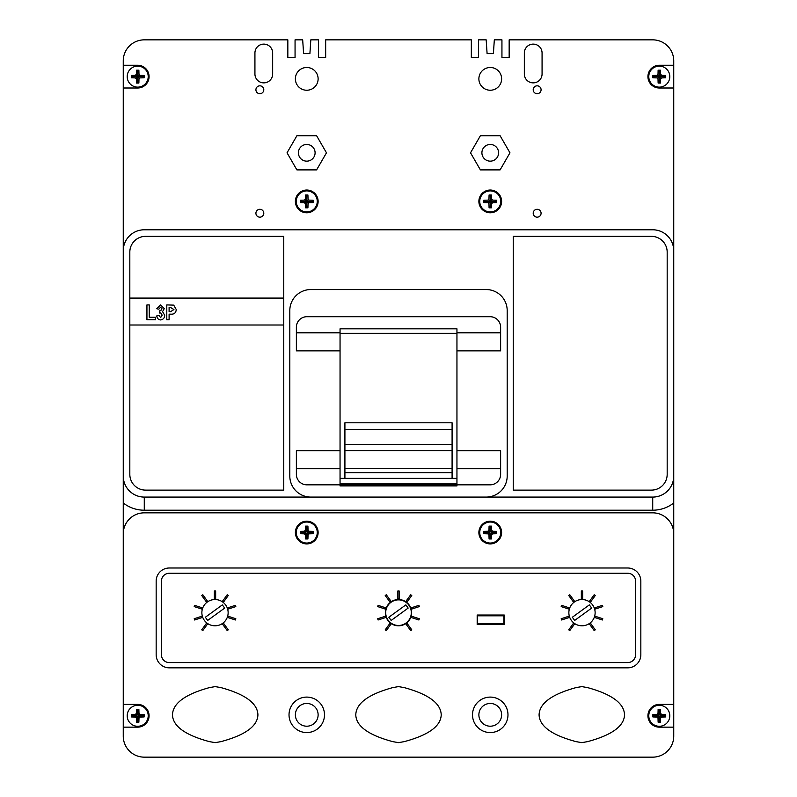 <?xml version="1.0" encoding="UTF-8"?>
<svg xmlns="http://www.w3.org/2000/svg" width="797" height="797" viewBox="0 0 797 797"><rect width="100%" height="100%" fill="white"/><g stroke="black" fill="none" stroke-linecap="round" stroke-linejoin="round"><path stroke-width="1.2" d="M295.378 714.829A11.377 11.377 0 0 0 306.755 726.206A11.377 11.377 0 0 0 318.123 714.829A11.377 11.377 0 0 0 306.755 703.452A11.377 11.377 0 0 0 295.378 714.829M478.877 714.829A11.377 11.377 0 0 0 490.245 726.206A11.377 11.377 0 0 0 501.622 714.829A11.377 11.377 0 0 0 490.245 703.452A11.377 11.377 0 0 0 478.877 714.829M123.256 688.469L123.256 476.058A21.021 21.021 0 0 0 144.277 497.079L652.723 497.079A21.021 21.021 0 0 0 673.744 476.058L673.744 60.871A21.021 21.021 0 0 0 652.723 39.85L509.163 39.85L509.163 57.583L501.941 57.583L501.941 53.638M478.559 53.638L478.559 57.583L471.336 57.583L471.336 39.85L325.664 39.85L325.664 57.583L318.441 57.583L318.441 53.638M295.059 53.638L295.059 57.583L287.837 57.583L287.837 39.85L144.277 39.85A21.021 21.021 0 0 0 123.256 60.871L123.256 476.058M151.629 39.85L144.277 39.85M325.664 57.583L318.441 57.583L318.441 39.85L310.82 39.85L309.903 53.638L303.597 53.638L302.681 39.85L295.059 39.85L295.059 57.583L287.837 57.583M509.163 57.583L501.941 57.583L501.941 39.85L494.319 39.85L493.403 53.638L487.097 53.638L486.18 39.85L478.559 39.85L478.559 57.583L471.336 57.583M123.256 492.546L123.256 376.513M652.723 39.85L645.371 39.85M673.744 501.921L673.744 376.513M673.744 688.469L673.744 502.977A34.151 34.151 0 0 1 652.723 510.21L144.277 510.21A34.151 34.151 0 0 1 123.256 502.977L123.256 736.129A21.021 21.021 0 0 0 144.277 757.15L151.629 757.15M645.371 757.15L652.723 757.15A21.021 21.021 0 0 0 673.744 736.129L673.744 476.058M309.903 53.638L303.597 53.638L309.903 53.638M493.403 53.638L487.097 53.638L493.403 53.638M472.511 714.829A17.733 17.733 0 0 0 490.245 732.563A17.733 17.733 0 0 0 507.978 714.829A17.733 17.733 0 0 0 490.245 697.096A17.733 17.733 0 0 0 472.511 714.829M289.022 714.829A17.733 17.733 0 0 0 306.755 732.563A17.733 17.733 0 0 0 324.489 714.829A17.733 17.733 0 0 0 306.755 697.096A17.733 17.733 0 0 0 289.022 714.829M533.203 213.227A3.945 3.945 0 0 0 537.138 217.173A3.945 3.945 0 0 0 541.083 213.227A3.945 3.945 0 0 0 537.138 209.292A3.945 3.945 0 0 0 533.203 213.227M255.917 213.227A3.945 3.945 0 0 0 259.862 217.173A3.945 3.945 0 0 0 263.797 213.227A3.945 3.945 0 0 0 259.862 209.292A3.945 3.945 0 0 0 255.917 213.227M533.203 89.762A3.945 3.945 0 0 0 537.138 93.707A3.945 3.945 0 0 0 541.083 89.762A3.945 3.945 0 0 0 537.138 85.827A3.945 3.945 0 0 0 533.203 89.762M255.917 89.762A3.945 3.945 0 0 0 259.862 93.707A3.945 3.945 0 0 0 263.797 89.762A3.945 3.945 0 0 0 259.862 85.827A3.945 3.945 0 0 0 255.917 89.762M123.256 727.153L137.702 727.153A11.377 11.377 0 0 0 149.079 715.776A11.377 11.377 0 0 0 137.702 704.399L123.256 704.399M478.877 532.545A11.377 11.377 0 0 0 490.245 543.913A11.377 11.377 0 0 0 501.622 532.545A11.377 11.377 0 0 0 490.245 521.168A11.377 11.377 0 0 0 478.877 532.545M295.378 532.545A11.377 11.377 0 0 0 306.755 543.913A11.377 11.377 0 0 0 318.123 532.545A11.377 11.377 0 0 0 306.755 521.168A11.377 11.377 0 0 0 295.378 532.545M478.877 201.412A11.377 11.377 0 0 0 490.245 212.789A11.377 11.377 0 0 0 501.622 201.412A11.377 11.377 0 0 0 490.245 190.035A11.377 11.377 0 0 0 478.877 201.412M123.256 87.999L137.702 87.999A11.377 11.377 0 0 0 149.079 76.632A11.377 11.377 0 0 0 137.702 65.254L123.256 65.254M295.378 201.412A11.377 11.377 0 0 0 306.755 212.789A11.377 11.377 0 0 0 318.123 201.412A11.377 11.377 0 0 0 306.755 190.035A11.377 11.377 0 0 0 295.378 201.412M481.906 152.815A8.339 8.339 0 0 0 490.245 161.153A8.339 8.339 0 0 0 498.593 152.815A8.339 8.339 0 0 0 490.245 144.466A8.339 8.339 0 0 0 481.906 152.815M478.877 78.863A11.377 11.377 0 0 0 490.245 90.24A11.377 11.377 0 0 0 501.622 78.863A11.377 11.377 0 0 0 490.245 67.486A11.377 11.377 0 0 0 478.877 78.863M295.378 78.863A11.377 11.377 0 0 0 306.755 90.24A11.377 11.377 0 0 0 318.123 78.863A11.377 11.377 0 0 0 306.755 67.486A11.377 11.377 0 0 0 295.378 78.863M315.094 152.815A8.339 8.339 0 0 1 306.755 161.153A8.339 8.339 0 0 1 298.407 152.815A8.339 8.339 0 0 1 306.755 144.466A8.339 8.339 0 0 1 315.094 152.815M673.744 87.999L659.298 87.999A11.377 11.377 0 0 1 647.921 76.632A11.377 11.377 0 0 1 659.298 65.254L673.744 65.254L673.744 60.871M144.277 757.15L652.723 757.15M296.374 332.817L340.05 332.817L340.05 450.684L296.374 450.684L296.374 474.325A10.51 10.51 0 0 0 306.885 484.835L340.05 484.835L340.05 485.911L456.95 485.911L456.95 484.835L490.115 484.835A10.51 10.51 0 0 0 500.626 474.325L500.626 450.684L456.95 450.684L456.95 483.928L340.05 483.928L340.05 468.726L296.374 468.726M456.95 450.684L456.95 350.859L500.626 350.859L500.626 327.218A10.51 10.51 0 0 0 490.115 316.708L306.885 316.708A10.51 10.51 0 0 0 296.374 327.218L296.374 350.859L340.05 350.859M340.05 332.817L340.05 328.832L456.95 328.832L456.95 350.859M340.05 450.684L340.05 468.726M513.238 490.115L651.418 490.115A15.761 15.761 0 0 0 667.179 474.354L667.179 252.111A15.761 15.761 0 0 0 651.418 236.35L513.238 236.35L513.238 490.115M283.762 236.35L145.582 236.35A15.761 15.761 0 0 0 129.821 252.111L129.821 474.354A15.761 15.761 0 0 0 145.582 490.115L283.762 490.115L283.762 236.35M673.744 250.796A21.021 21.021 0 0 0 652.723 229.785L144.277 229.785A21.021 21.021 0 0 0 123.256 250.796M524.336 52.981L524.336 74.001A8.867 8.867 0 0 0 533.203 82.868A8.867 8.867 0 0 0 542.07 74.001L542.07 52.981A8.867 8.867 0 0 0 533.203 44.114A8.867 8.867 0 0 0 524.336 52.981M254.93 52.981L254.93 74.001A8.867 8.867 0 0 0 263.797 82.868A8.867 8.867 0 0 0 272.664 74.001L272.664 52.981A8.867 8.867 0 0 0 263.797 44.114A8.867 8.867 0 0 0 254.93 52.981M470.529 152.815L480.392 169.891L500.108 169.891L509.96 152.815L500.108 135.739L480.392 135.739L470.529 152.815M296.892 135.739L287.04 152.815L296.892 169.891L316.608 169.891L326.471 152.815L316.608 135.739L296.892 135.739M169.293 667.836L627.707 667.836A13.131 13.131 0 0 0 640.838 654.696L640.838 581.143A13.131 13.131 0 0 0 627.707 568.002L169.293 568.002A13.131 13.131 0 0 0 156.162 581.143L156.162 654.696A13.131 13.131 0 0 0 169.293 667.836L627.707 667.836A13.131 13.131 0 0 0 640.838 654.696L640.838 581.143A13.131 13.131 0 0 0 627.707 568.002L169.293 568.002A13.131 13.131 0 0 0 156.162 581.143L156.162 654.696A13.131 13.131 0 0 0 169.293 667.836M624.519 714.829C624.151 703.333 611.827 694.257 587.538 687.602L581.8 686.606L576.062 687.602C551.773 694.257 539.449 703.333 539.081 714.829C539.449 726.187 551.773 735.123 576.062 741.638L581.8 742.635L587.538 741.638C611.827 735.123 624.151 726.187 624.519 714.829M215.2 742.635L220.938 741.638C245.227 735.123 257.551 726.187 257.919 714.829C257.551 703.333 245.227 694.257 220.938 687.602L215.2 686.606L209.462 687.602C185.173 694.257 172.849 703.333 172.481 714.829C172.849 726.187 185.173 735.123 209.462 741.638L215.2 742.635M398.5 742.635L404.238 741.638C428.517 735.123 440.851 726.187 441.219 714.829C440.851 703.333 428.517 694.257 404.238 687.602L398.5 686.606L392.762 687.602C368.473 694.257 356.139 703.333 355.781 714.829C356.139 726.187 368.473 735.123 392.762 741.638L398.5 742.635M673.744 704.399L659.298 704.399A11.377 11.377 0 0 0 647.921 715.776A11.377 11.377 0 0 0 659.298 727.153L673.744 727.153M673.744 533.86A21.021 21.021 0 0 0 652.723 512.84L144.277 512.84A21.021 21.021 0 0 0 123.256 533.86M144.277 510.21L144.277 497.079L652.723 497.079L652.723 510.21M486.18 497.079A21.021 21.021 0 0 0 507.191 476.058L507.191 310.561A21.021 21.021 0 0 0 486.18 289.55L310.82 289.55A21.021 21.021 0 0 0 289.809 310.561L289.809 476.058A21.021 21.021 0 0 0 310.82 497.079M340.05 484.835L456.95 484.835M500.626 468.726L456.95 468.726M456.95 332.817L500.626 332.817M627.707 573.262L169.293 573.262A7.88 7.88 0 0 0 161.412 581.143L161.412 654.696A7.88 7.88 0 0 0 169.293 662.576L627.707 662.576A7.88 7.88 0 0 0 635.588 654.696L635.588 581.143A7.88 7.88 0 0 0 627.707 573.262M568.859 612.664A13.131 13.131 0 0 0 581.999 625.804A13.131 13.131 0 0 0 595.13 612.664A13.131 13.131 0 0 0 581.999 599.533A13.131 13.131 0 0 0 568.859 612.664A13.131 13.131 0 0 0 581.999 625.804A13.131 13.131 0 0 0 595.13 612.664A13.131 13.131 0 0 0 581.999 599.533A13.131 13.131 0 0 0 568.859 612.664M201.87 612.664A13.131 13.131 0 0 0 215.001 625.804A13.131 13.131 0 0 0 228.141 612.664A13.131 13.131 0 0 0 215.001 599.533A13.131 13.131 0 0 0 201.87 612.664A13.131 13.131 0 0 0 215.001 625.804A13.131 13.131 0 0 0 228.141 612.664A13.131 13.131 0 0 0 215.001 599.533A13.131 13.131 0 0 0 201.87 612.664M385.369 612.664A13.131 13.131 0 0 0 398.5 625.804A13.131 13.131 0 0 0 411.631 612.664A13.131 13.131 0 0 0 398.5 599.533A13.131 13.131 0 0 0 385.369 612.664M477.174 615.025L477.174 624.489L504.232 624.489L504.232 615.025L477.174 615.025M399.158 598.876L399.158 590.995L397.842 590.995L397.842 598.876L399.158 598.876M411.77 595.518L410.704 594.741L406.072 601.117L407.137 601.894L411.77 595.518M419.312 606.597L418.913 605.341L411.411 607.782L411.82 609.028L419.312 606.597M418.913 619.986L419.312 618.741L411.82 616.3L411.411 617.555L418.913 619.986M410.704 630.586L411.77 629.809L407.137 623.433L406.072 624.21L410.704 630.586M385.23 629.809L386.296 630.586L390.928 624.21L389.863 623.433L385.23 629.809M377.688 618.741L378.087 619.986L385.589 617.555L385.18 616.3L377.688 618.741M378.087 605.341L377.688 606.597L385.18 609.028L385.589 607.782L378.087 605.341M386.296 594.741L385.23 595.518L389.863 601.894L390.928 601.117L386.296 594.741M582.657 598.876L582.657 590.995L581.342 590.995L581.342 598.876L582.657 598.876M590.637 601.894L595.269 595.518L594.203 594.741L589.571 601.117L590.637 601.894M595.319 609.028L602.811 606.597L602.402 605.341L594.911 607.782L595.319 609.028M594.911 617.555L602.402 619.986L602.811 618.741L595.319 616.3L594.911 617.555M589.571 624.21L594.203 630.586L595.269 629.809L590.637 623.433L589.571 624.21M573.362 623.433L568.729 629.809L569.785 630.586L574.418 624.21L573.362 623.433M568.679 616.3L561.178 618.741L561.586 619.986L569.078 617.555L568.679 616.3M569.078 607.782L561.586 605.341L561.178 606.597L568.679 609.028L569.078 607.782M574.418 601.117L569.785 594.741L568.729 595.518L573.362 601.894L574.418 601.117M215.658 598.876L215.658 590.995L214.343 590.995L214.343 598.876L215.658 598.876M223.638 601.894L228.271 595.518L227.215 594.741L222.582 601.117L223.638 601.894M228.321 609.028L235.822 606.597L235.414 605.341L227.922 607.782L228.321 609.028M227.922 617.555L235.414 619.986L235.822 618.741L228.321 616.3L227.922 617.555M222.582 624.21L227.215 630.586L228.271 629.809L223.638 623.433L222.582 624.21M206.363 623.433L201.731 629.809L202.797 630.586L207.429 624.21L206.363 623.433M201.681 616.3L194.189 618.741L194.598 619.986L202.089 617.555L201.681 616.3M202.089 607.782L194.598 605.341L194.189 606.597L201.681 609.028L202.089 607.782M207.429 601.117L202.797 594.741L201.731 595.518L206.363 601.894L207.429 601.117M477.572 615.822L477.572 623.702L503.843 623.702L503.843 615.822L477.572 615.822M411.302 612.664A12.802 12.802 0 0 0 398.5 599.862A12.802 12.802 0 0 0 385.698 612.664A12.802 12.802 0 0 0 398.5 625.476A12.802 12.802 0 0 0 411.302 612.664M408.164 608.081L405.842 604.893L388.836 617.247L391.158 620.435L408.164 608.081M222.343 604.893L205.347 617.247L207.658 620.435L224.664 608.081L222.343 604.893M589.342 604.893L572.336 617.247L574.657 620.435L591.653 608.081L589.342 604.893M496.68 532.545L496.67 531.37L491.56 531.23L491.42 526.12L489.079 526.12L488.93 531.23L483.829 531.37L483.829 533.711L488.93 533.86L489.079 538.961L491.42 538.961L491.56 533.86L496.67 533.711L496.68 532.545M479.744 532.545A10.51 10.51 0 0 1 490.245 522.035A10.51 10.51 0 0 1 500.755 532.545A10.51 10.51 0 0 1 490.245 543.046A10.51 10.51 0 0 1 479.744 532.545A10.51 10.51 0 0 0 490.245 543.046A10.51 10.51 0 0 0 500.755 532.545M496.073 533.113L496.073 531.968L490.822 531.968L490.822 526.717L489.677 526.717L489.677 531.968L484.417 531.968L484.417 533.113L489.677 533.113L489.677 538.373L490.822 538.373L490.822 533.113L496.073 533.113L496.67 533.711M490.822 533.113L491.56 533.86M490.822 538.373L491.42 538.961M489.677 538.373L489.079 538.961M489.677 533.113L488.93 533.86M484.417 533.113L483.829 533.711M484.417 531.968L483.829 531.37M489.677 531.968L488.93 531.23M489.677 526.717L489.079 526.12M490.822 526.717L491.42 526.12M490.822 531.968L491.56 531.23M496.073 531.968L496.67 531.37M296.245 532.545A10.51 10.51 0 0 1 306.755 522.035A10.51 10.51 0 0 1 317.256 532.545A10.51 10.51 0 0 1 306.755 543.046A10.51 10.51 0 0 1 296.245 532.545A10.51 10.51 0 0 0 306.755 543.046A10.51 10.51 0 0 0 317.256 532.545M300.33 531.37L300.33 533.711L305.44 533.86L305.58 538.961L307.921 538.961L308.07 533.86L313.171 533.711L313.171 531.37L308.07 531.23L307.921 526.12L305.58 526.12L305.44 531.23L300.33 531.37L300.927 533.113L306.178 533.113L306.178 538.373L307.323 538.373L307.323 533.113L312.583 533.113L312.583 531.968L307.323 531.968L307.323 526.717L305.58 526.12M307.323 526.717L307.921 526.12M307.323 531.968L308.07 531.23M312.583 531.968L313.171 531.37M312.583 533.113L313.171 533.711M307.323 533.113L308.07 533.86M307.323 538.373L307.921 538.961M306.178 538.373L305.58 538.961M306.178 533.113L305.44 533.86M300.927 533.113L300.33 533.711M306.178 526.717L306.178 531.968L300.927 531.968M306.178 531.968L305.44 531.23M127.201 715.776A10.51 10.51 0 0 1 137.702 705.265A10.51 10.51 0 0 1 148.212 715.776A10.51 10.51 0 0 1 137.702 726.286A10.51 10.51 0 0 1 127.201 715.776A10.51 10.51 0 0 0 137.702 726.286A10.51 10.51 0 0 0 148.212 715.776M131.286 714.61L131.286 716.941L136.397 717.091L136.536 722.202L138.877 722.202L139.017 717.091L144.127 716.941L144.127 714.61L139.017 714.461L138.877 709.35L136.536 709.35L136.397 714.461L131.286 714.61L131.874 716.354L137.134 716.354L137.134 721.604L138.28 721.604L138.28 716.354L143.53 716.354L143.53 715.198L138.28 715.198L138.28 709.948L136.536 709.35M138.28 709.948L138.877 709.35M138.28 715.198L139.017 714.461M143.53 715.198L144.127 714.61M143.53 716.354L144.127 716.941M138.28 716.354L139.017 717.091M138.28 721.604L138.877 722.202M137.134 721.604L136.536 722.202M137.134 716.354L136.397 717.091M131.874 716.354L131.286 716.941M137.134 709.948L137.134 715.198L131.874 715.198M137.134 715.198L136.397 714.461M665.724 715.776L665.714 714.61L660.603 714.461L660.464 709.35L658.123 709.35L657.983 714.461L652.873 714.61L652.873 716.941L657.983 717.091L658.123 722.202L660.464 722.202L660.603 717.091L665.714 716.941L665.724 715.776M648.788 715.776A10.51 10.51 0 0 1 659.298 705.265A10.51 10.51 0 0 1 669.799 715.776A10.51 10.51 0 0 1 659.298 726.286A10.51 10.51 0 0 1 648.788 715.776A10.51 10.51 0 0 0 659.298 726.286A10.51 10.51 0 0 0 669.799 715.776M665.126 716.354L665.126 715.198L659.866 715.198L659.866 709.948L658.721 709.948L658.721 715.198L653.47 715.198L653.47 716.354L658.721 716.354L658.721 721.604L659.866 721.604L659.866 716.354L665.126 716.354L665.714 716.941M659.866 716.354L660.603 717.091M659.866 721.604L660.464 722.202M658.721 721.604L658.123 722.202M658.721 716.354L657.983 717.091M653.47 716.354L652.873 716.941M653.47 715.198L652.873 714.61M658.721 715.198L657.983 714.461M658.721 709.948L658.123 709.35M659.866 709.948L660.464 709.35M659.866 715.198L660.603 714.461M665.126 715.198L665.714 714.61M127.201 76.632A10.51 10.51 0 0 1 137.702 66.121A10.51 10.51 0 0 1 148.212 76.632A10.51 10.51 0 0 1 137.702 87.132A10.51 10.51 0 0 1 127.201 76.632A10.51 10.51 0 0 0 137.702 87.132A10.51 10.51 0 0 0 148.212 76.632M131.286 75.456L131.286 77.797L136.397 77.937L136.536 83.047L138.877 83.047L139.017 77.937L144.127 77.797L144.137 76.632L144.127 75.456L139.017 75.316L138.877 70.206L136.536 70.206L136.397 75.316L131.286 75.456L132.451 76.632L137.702 76.632L139.017 75.316M138.877 70.206L137.702 71.371L136.536 70.206M137.702 71.371L137.702 76.632L139.017 77.937M144.127 75.456L142.962 76.632L137.702 76.632L136.397 77.937M142.962 76.632L144.127 77.797M138.877 83.047L137.702 81.882L137.702 76.632L136.397 75.316M137.702 81.882L136.536 83.047M132.451 76.632L131.286 77.797M296.245 201.412A10.51 10.51 0 0 1 306.755 190.901A10.51 10.51 0 0 1 317.256 201.412A10.51 10.51 0 0 1 306.755 211.922A10.51 10.51 0 0 1 296.245 201.412A10.51 10.51 0 0 0 306.755 211.922A10.51 10.51 0 0 0 317.256 201.412M300.33 200.246L300.33 202.577L305.44 202.727L305.58 207.828L307.921 207.828L308.07 202.727L313.171 202.577L313.181 201.412L313.171 200.246L308.07 200.097L307.921 194.986L305.58 194.986L305.44 200.097L300.33 200.246L301.495 201.412L306.755 201.412L308.07 200.097M307.921 194.986L306.755 196.152L305.58 194.986M306.755 196.152L306.755 201.412L308.07 202.727M313.171 200.246L312.006 201.412L306.755 201.412L305.44 202.727M312.006 201.412L313.171 202.577M307.921 207.828L306.755 206.662L306.755 201.412L305.44 200.097M306.755 206.662L305.58 207.828M301.495 201.412L300.33 202.577M496.68 201.412L496.67 200.246L491.56 200.097L491.42 194.986L489.079 194.986L488.93 200.097L483.829 200.246L483.829 202.577L488.93 202.727L489.079 207.828L491.42 207.828L491.56 202.727L496.67 202.577L496.68 201.412M479.744 201.412A10.51 10.51 0 0 1 490.245 190.901A10.51 10.51 0 0 1 500.755 201.412A10.51 10.51 0 0 1 490.245 211.922A10.51 10.51 0 0 1 479.744 201.412A10.51 10.51 0 0 0 490.245 211.922A10.51 10.51 0 0 0 500.755 201.412M491.42 207.828L490.245 206.662L490.245 201.412L495.505 201.412L496.67 202.577M483.829 202.577L484.994 201.412L490.245 201.412L491.56 202.727M490.245 206.662L489.079 207.828M489.079 194.986L490.245 196.152L490.245 201.412L488.93 202.727M484.994 201.412L483.829 200.246M491.56 200.097L490.245 201.412L488.93 200.097M490.245 196.152L491.42 194.986M495.505 201.412L496.67 200.246M665.724 76.632L665.714 75.456L660.603 75.316L660.464 70.206L658.123 70.206L657.983 75.316L652.873 75.456L652.873 77.797L657.983 77.937L658.123 83.047L660.464 83.047L660.603 77.937L665.714 77.797L665.724 76.632M648.788 76.632A10.51 10.51 0 0 1 659.298 66.121A10.51 10.51 0 0 1 669.799 76.632A10.51 10.51 0 0 1 659.298 87.132A10.51 10.51 0 0 1 648.788 76.632A10.51 10.51 0 0 0 659.298 87.132A10.51 10.51 0 0 0 669.799 76.632M660.464 83.047L659.298 81.882L659.298 76.632L664.549 76.632L665.714 77.797M652.873 77.797L654.038 76.632L659.298 76.632L660.603 77.937M659.298 81.882L658.123 83.047M658.123 70.206L659.298 71.371L659.298 76.632L657.983 77.937M654.038 76.632L652.873 75.456M660.603 75.316L659.298 76.632L657.983 75.316M659.298 71.371L660.464 70.206M664.549 76.632L665.714 75.456M344.912 422.799L452.088 422.799L452.088 429.384L344.912 429.384L344.912 422.799M340.05 478.379L456.95 478.379M340.05 333.355L456.95 333.355M344.912 478.379L344.912 429.384M452.088 478.379L452.088 429.384M452.088 472.641L344.912 472.641M283.762 298.088L129.821 298.088M129.821 325.007L283.762 325.007M155.614 319.756L146.937 319.756L146.937 304.912L149.248 304.912L149.248 317.246L155.614 317.246L155.614 319.756M160.675 319.946C158.304 319.677 157.009 318.332 156.77 315.901L159.081 315.512L160.625 317.634L162.17 315.144L160.645 312.813L159.659 313.032L159.908 310.501L161.422 310.053L161.97 308.738L160.536 307.224L158.892 309.156L156.77 308.768L160.595 304.912L164.282 308.608L162.548 311.637L164.67 315.204C164.61 317.933 163.275 319.507 160.675 319.946M169.103 319.756L166.792 319.756L166.792 304.912L173.716 305.131L176.237 309.495C176.017 312.852 174.204 314.407 170.777 314.167L169.103 314.167L169.103 319.756M169.103 307.423L169.103 311.657L170.618 311.657L173.925 309.535L170.428 307.423L169.103 307.423M488.93 530.264A2.63 2.63 0 0 0 487.973 531.23M492.526 531.23A2.63 2.63 0 0 0 491.56 530.264M491.56 534.817A2.63 2.63 0 0 0 492.526 533.86M487.973 533.86A2.63 2.63 0 0 0 488.93 534.817M305.44 530.264A2.63 2.63 0 0 0 304.474 531.23M309.027 531.23A2.63 2.63 0 0 0 308.07 530.264M308.07 534.817A2.63 2.63 0 0 0 309.027 533.86M304.474 533.86A2.63 2.63 0 0 0 305.44 534.817M136.397 713.504A2.63 2.63 0 0 0 135.43 714.461M139.983 714.461A2.63 2.63 0 0 0 139.017 713.504M139.017 718.047A2.63 2.63 0 0 0 139.983 717.091M135.43 717.091A2.63 2.63 0 0 0 136.397 718.047M657.983 713.504A2.63 2.63 0 0 0 657.017 714.461M661.57 714.461A2.63 2.63 0 0 0 660.603 713.504M660.603 718.047A2.63 2.63 0 0 0 661.57 717.091M657.017 717.091A2.63 2.63 0 0 0 657.983 718.047M136.397 74.35A2.63 2.63 0 0 0 135.43 75.316M139.983 75.316A2.63 2.63 0 0 0 139.017 74.35M139.017 78.903A2.63 2.63 0 0 0 139.983 77.937M135.43 77.937A2.63 2.63 0 0 0 136.397 78.903M305.44 199.13A2.63 2.63 0 0 0 304.474 200.097M309.027 200.097A2.63 2.63 0 0 0 308.07 199.13M308.07 203.683A2.63 2.63 0 0 0 309.027 202.727M304.474 202.727A2.63 2.63 0 0 0 305.44 203.683M488.93 199.13A2.63 2.63 0 0 0 487.973 200.097M492.526 200.097A2.63 2.63 0 0 0 491.56 199.13M491.56 203.683A2.63 2.63 0 0 0 492.526 202.727M487.973 202.727A2.63 2.63 0 0 0 488.93 203.683M657.983 74.35A2.63 2.63 0 0 0 657.017 75.316M661.57 75.316A2.63 2.63 0 0 0 660.603 74.35M660.603 78.903A2.63 2.63 0 0 0 661.57 77.937M657.017 77.937A2.63 2.63 0 0 0 657.983 78.903M344.912 468.586L452.088 468.586M344.912 450.594L452.088 450.594M344.912 444.367L452.088 444.367"/></g></svg>
